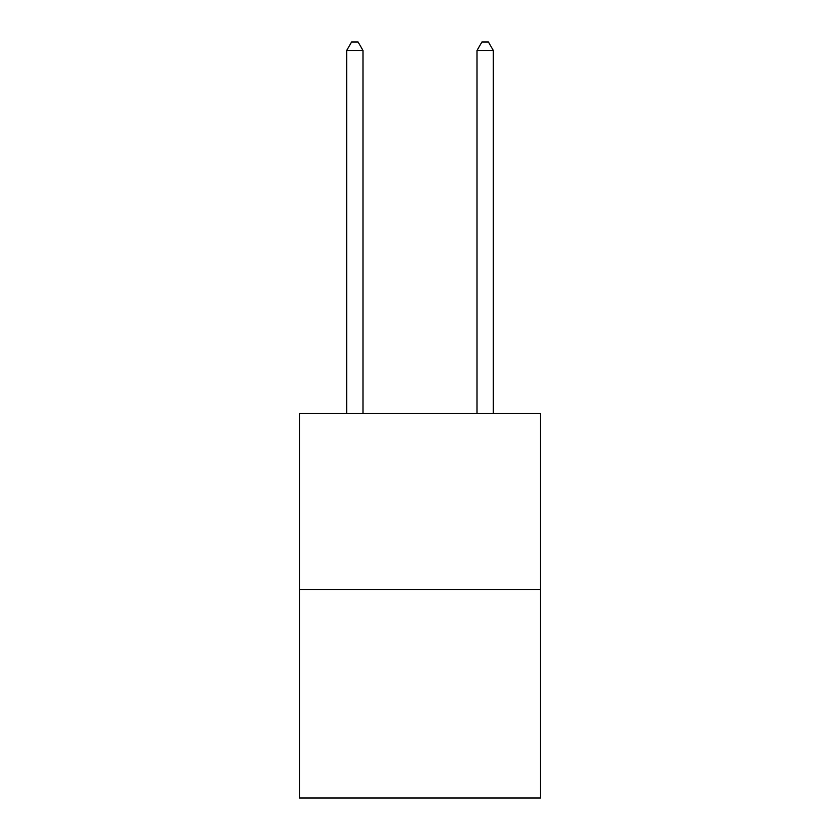 <?xml version="1.0" encoding="UTF-8"?>
<svg xmlns="http://www.w3.org/2000/svg" width="840" height="840" viewBox="0 0 840 840"><rect width="100%" height="100%" fill="white"/><g stroke="black" fill="none" stroke-linecap="round" stroke-linejoin="round"><path stroke-width="1.26" d="M540.55 589.481L540.55 413.553L299.45 413.553L299.45 798L540.55 798L540.55 589.481L299.45 589.481M362.985 413.553L362.985 50.474L346.689 50.474L346.689 413.553M346.689 50.474L351.582 42L358.092 42L362.985 50.474M493.311 413.553L493.311 50.474L477.015 50.474L477.015 413.553M477.015 50.474L481.908 42L488.418 42L493.311 50.474"/></g></svg>
